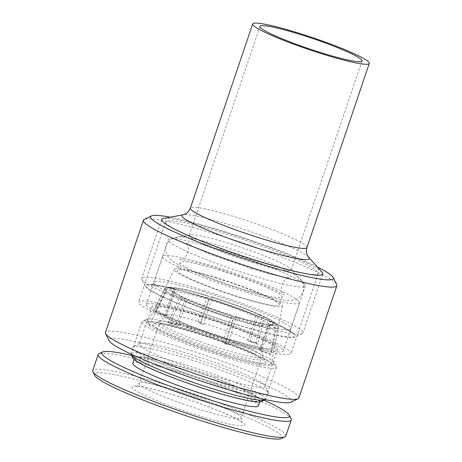<?xml version="1.0" encoding="UTF-8"?>
<svg xmlns="http://www.w3.org/2000/svg" width="462" height="462" viewBox="0 0 462 462"><rect width="100%" height="100%" fill="white"/><g stroke="black" fill="none" stroke-linecap="round" stroke-linejoin="round"><path stroke-width="0.35" stroke-dasharray="2.31 1.73" d="M203.361 296.939A79.412 8.05 18.7 0 0 145.432 286.4A79.412 8.05 18.7 0 0 237.687 324.965A79.412 8.05 18.7 0 0 295.097 337.058A79.412 8.05 18.7 0 0 203.361 296.939M203.944 290.592A85.089 8.622 18.7 0 0 141.742 278.326A85.089 8.622 18.7 0 0 141.88 279.302A85.089 8.622 18.7 0 0 240.725 320.616A85.089 8.622 18.7 0 0 302.229 333.576A85.089 8.622 18.7 0 0 302.933 332.888A85.089 8.622 18.7 0 0 203.944 290.592M322.06 272.222A85.089 8.622 18.7 0 0 223.851 231.797A85.089 8.622 18.7 0 0 163.398 218.514M221.177 250.081A72.326 7.328 18.7 0 0 169.797 238.796A72.326 7.328 18.7 0 0 168.307 239.657A72.326 7.328 18.7 0 0 252.443 275.606A72.326 7.328 18.7 0 0 305.318 286.03A72.326 7.328 18.7 0 0 304.66 284.448A72.326 7.328 18.7 0 0 221.177 250.081M251.854 262.324A53.887 5.463 18.7 0 0 291.251 270.091A53.887 5.463 18.7 0 0 290.76 268.907A53.887 5.463 18.7 0 0 228.557 243.307A53.887 5.463 18.7 0 0 190.269 234.892A53.887 5.463 18.7 0 0 189.16 235.533A53.887 5.463 18.7 0 0 251.854 262.324M246.743 292.44A72.326 7.328 18.7 0 0 299.619 302.87A72.326 7.328 18.7 0 0 215.483 266.921A72.326 7.328 18.7 0 0 162.607 256.491A72.326 7.328 18.7 0 0 246.743 292.44M219.467 270.172A53.887 5.463 18.7 0 0 180.07 262.404A53.887 5.463 18.7 0 0 242.758 289.189A53.887 5.463 18.7 0 0 282.155 296.956A53.887 5.463 18.7 0 0 219.467 270.172M230.457 340.552A72.326 7.328 18.7 0 0 283.333 350.976A72.326 7.328 18.7 0 0 199.197 315.032A72.326 7.328 18.7 0 0 146.321 304.602A72.326 7.328 18.7 0 0 230.457 340.552M201.218 316.678A62.965 6.381 18.7 0 0 155.22 307.519A62.965 6.381 18.7 0 0 228.436 338.9A62.965 6.381 18.7 0 0 274.492 347.886A62.965 6.381 18.7 0 0 201.218 316.678M216.083 277.645A56.988 5.775 18.7 0 0 174.451 269.352A56.988 5.775 18.7 0 0 240.714 297.753A56.988 5.775 18.7 0 0 282.397 305.89A56.988 5.775 18.7 0 0 216.083 277.645M240.044 297.205A53.887 5.463 18.7 0 0 279.441 304.978A53.887 5.463 18.7 0 0 216.753 278.193A53.887 5.463 18.7 0 0 177.356 270.42A53.887 5.463 18.7 0 0 240.044 297.205M235.73 316.897L235.141 316.418L233.622 318.589L225.496 342.654L228.078 344.762L235.551 319.716L235.73 316.897A57.19 5.798 18.7 0 0 273.539 325.548L270.149 324.468L267.585 326.357L259.511 350.433L270.351 354.429L275.306 328.805L273.539 325.548M271.061 324.63A54.458 5.521 18.7 0 1 235.141 316.418L235.071 316.378C252.726 321.662 264.42 324.359 270.137 324.468M173.065 288.184C174.572 288.917 175.133 290.124 174.734 291.805L166.528 315.835L155.688 311.838L167.25 288.646L169.623 287.11L173.065 288.184A54.458 5.521 18.7 0 1 208.991 296.402L208.697 299.572A51.617 5.232 18.7 0 0 174.734 291.805M256.069 342.775L247.811 340.887A51.692 5.238 -161.3 0 1 249.647 341.724L257.906 343.613A63.641 6.451 18.7 0 0 256.069 342.775L261.815 317.792L260.655 315.026A57.19 5.798 18.7 0 0 211.018 296.725L209.627 298.55L200.577 322.314L203.159 324.422L211.319 300.381L211.608 297.205L210.943 296.685M176.386 324.549L168.128 322.661L178.904 298.827L181.635 296.951L183.795 297.476C178.447 294.987 174.85 293.041 173.013 291.637L172.141 290.869L172.268 292.533A51.617 5.232 18.7 0 0 184.581 300.508L176.386 324.549A51.692 5.238 -161.3 0 0 178.228 325.387L186.417 301.339C186.85 299.694 186.498 298.648 185.36 298.221A54.458 5.521 18.7 0 0 232.519 315.61L233.114 316.089L232.935 318.907L225.462 343.953L222.875 341.845L231.006 317.781L232.455 315.575C214.426 309.898 198.816 304.14 185.626 298.308M155.688 311.838A63.641 6.451 18.7 0 0 155.296 311.844L155.272 311.85A63.641 6.451 18.7 0 0 154.909 311.867L166.476 288.681L168.67 287.15L172.291 288.213A54.458 5.521 18.7 0 0 183.524 297.384C184.656 297.817 185.008 298.856 184.581 300.508M154.909 311.867L165.748 315.864L173.96 291.834C174.353 290.153 173.799 288.946 172.291 288.213M247.811 340.887L255.902 316.817C256.572 315.223 257.525 314.483 258.766 314.593A54.458 5.521 18.7 0 0 211.608 297.205M260.655 315.026L258.766 314.593M149.324 325.375A65.234 6.612 18.7 0 0 223.498 355.336A65.234 6.612 18.7 0 0 271.211 364.645A65.234 6.612 18.7 0 0 269.473 362.277A65.234 6.612 18.7 0 0 203.528 334.915A65.234 6.612 18.7 0 0 147.649 322.822A65.234 6.612 18.7 0 0 149.324 325.375M222.274 354.331A59.563 6.035 18.7 0 0 265.719 362.237A59.563 6.035 18.7 0 0 196.529 333.316A59.563 6.035 18.7 0 0 153.471 324.243A59.563 6.035 18.7 0 0 222.274 354.331M200.577 322.314L197.961 321.506L200.543 323.614L208.697 299.572M185.62 298.308L183.472 297.788L180.746 299.665L169.97 323.498L178.228 325.387M197.961 321.506L207.005 297.742L208.402 295.917A57.19 5.798 18.7 0 0 170.588 287.272M169.658 287.104C176.796 287.295 189.686 290.217 208.327 295.882L208.991 296.402M260.632 349.156L268.364 326.328L270.732 324.451L274.318 325.514L276.085 328.777L271.125 354.4L260.285 350.404L260.632 349.156A51.617 5.232 18.7 0 0 262.324 348.464A51.617 5.232 18.7 0 0 250.011 340.488L257.738 317.654C258.408 316.06 259.361 315.315 260.608 315.431L262.786 315.968L263.652 318.63L257.906 343.613M250.011 340.488L249.647 341.724M260.285 350.404A51.692 5.238 -161.3 0 1 259.511 350.433M270.351 354.429L271.125 354.4M165.748 315.864A51.692 5.238 -161.3 0 1 166.528 315.835M168.128 322.661A63.641 6.451 18.7 0 0 169.97 323.498M200.543 323.614A51.692 5.238 -161.3 0 1 201.848 324.012A51.692 5.238 -161.3 0 1 203.159 324.422M225.462 343.953A63.641 6.451 18.7 0 0 226.715 344.346L226.83 344.381A63.641 6.451 18.7 0 0 228.078 344.762M225.496 342.654A51.692 5.238 -161.3 0 1 224.191 342.255A51.692 5.238 -161.3 0 1 222.875 341.845M290.898 402.252A96.431 9.771 18.7 0 0 179.51 353.54A96.431 9.771 18.7 0 0 109.171 340.737M215.91 383.252A71.974 7.294 18.7 0 0 268.41 392.804A71.974 7.294 18.7 0 0 184.8 357.854A71.974 7.294 18.7 0 0 132.773 346.893A71.974 7.294 18.7 0 0 215.91 383.252M232.219 341.99A80.48 8.154 18.7 0 0 291.06 353.592A80.48 8.154 18.7 0 0 197.436 313.588A80.48 8.154 18.7 0 0 138.594 301.986A80.48 8.154 18.7 0 0 232.219 341.99M200.496 316.095A66.297 6.716 18.7 0 0 152.027 306.531A66.297 6.716 18.7 0 0 229.158 339.483A66.297 6.716 18.7 0 0 277.627 349.047A66.297 6.716 18.7 0 0 200.496 316.095M317.423 267.042A96.431 9.771 18.7 0 0 221.125 230.596A96.431 9.771 18.7 0 0 170.224 217.215M224.572 233.408A80.48 8.154 18.7 0 0 165.737 221.806A80.48 8.154 18.7 0 0 259.361 261.81A80.48 8.154 18.7 0 0 318.197 273.412A80.48 8.154 18.7 0 0 224.572 233.408M216.493 376.905A66.297 6.716 18.7 0 0 264.963 386.463A66.297 6.716 18.7 0 0 264.853 385.701A66.297 6.716 18.7 0 0 187.832 353.511A66.297 6.716 18.7 0 0 139.911 343.41A66.297 6.716 18.7 0 0 139.362 343.947A66.297 6.716 18.7 0 0 216.493 376.905M336.706 284.523A102.102 10.349 18.7 0 0 218.093 234.939A102.102 10.349 18.7 0 0 144.283 219.392M298.874 397.944A102.102 10.349 18.7 0 0 180.093 347.193A102.102 10.349 18.7 0 0 105.446 332.473M224.763 353.776A67.914 6.884 18.7 0 0 274.307 362.791A67.914 6.884 18.7 0 0 195.409 329.81A67.914 6.884 18.7 0 0 146.315 319.467A67.914 6.884 18.7 0 0 224.763 353.776M198.441 332.288A53.887 5.463 18.7 0 0 159.043 324.515A53.887 5.463 18.7 0 0 221.731 351.299A53.887 5.463 18.7 0 0 261.128 359.072A53.887 5.463 18.7 0 0 198.441 332.288M261.336 401.588A68.07 6.901 18.7 0 0 182.709 367.203A68.07 6.901 18.7 0 0 133.056 358.166M211.752 390.91A66.297 6.716 18.7 0 0 260.221 400.467A66.297 6.716 18.7 0 0 183.091 367.515A66.297 6.716 18.7 0 0 134.621 357.958A66.297 6.716 18.7 0 0 211.752 390.91M264.12 400.231A99.116 10.043 18.7 0 0 174.191 367.071A99.116 10.043 18.7 0 0 131.67 355.399M258.414 405.815A66.297 6.716 18.7 0 0 181.283 372.857A66.297 6.716 18.7 0 0 132.813 363.299M281.439 438.519A99.116 10.043 18.7 0 0 166.955 388.45A99.116 10.043 18.7 0 0 94.652 375.294M224.457 357.12A70.905 7.184 18.7 0 0 276.293 367.342A70.905 7.184 18.7 0 0 276.184 366.533A70.905 7.184 18.7 0 0 193.809 332.103A70.905 7.184 18.7 0 0 142.556 321.304A70.905 7.184 18.7 0 0 141.973 321.875A70.905 7.184 18.7 0 0 224.457 357.12M265.327 399.543A70.905 7.184 18.7 0 0 265.488 399.272A70.905 7.184 18.7 0 0 183.004 364.027A70.905 7.184 18.7 0 0 131.162 353.805A70.905 7.184 18.7 0 0 131.127 354.123M291.112 418.745A101.952 10.331 18.7 0 0 172.673 369.242A101.952 10.331 18.7 0 0 98.978 353.713M285.851 435.949A101.952 10.331 18.7 0 0 167.244 385.279A101.952 10.331 18.7 0 0 92.712 370.576M237.381 324.711A77.997 7.906 18.7 0 0 292.504 333.131A77.997 7.906 18.7 0 0 203.673 297.193A77.997 7.906 18.7 0 0 148.55 288.767A77.997 7.906 18.7 0 0 237.381 324.711M237.965 318.364A72.326 7.328 18.7 0 0 290.841 328.794A72.326 7.328 18.7 0 0 206.705 292.844A72.326 7.328 18.7 0 0 153.829 282.421A72.326 7.328 18.7 0 0 237.965 318.364M306.959 247.563A61.544 6.237 18.7 0 0 235.36 216.967A61.544 6.237 18.7 0 0 190.367 208.096M308.587 257.167A67.221 6.815 18.7 0 0 231 225.225A67.221 6.815 18.7 0 0 183.241 214.738M200.97 322.407A51.617 5.232 18.7 0 0 167.007 314.639M235.551 319.716A59.996 6.081 18.7 0 0 275.306 328.805M183.472 297.788A57.19 5.798 18.7 0 0 233.114 316.089M180.746 299.665A59.996 6.081 18.7 0 0 232.935 318.907M207.005 297.742A59.996 6.081 18.7 0 0 167.25 288.646M255.902 316.817A51.617 5.232 18.7 0 0 211.319 300.381M248.175 339.651A51.617 5.232 18.7 0 0 203.586 323.215M261.815 317.792A59.996 6.081 18.7 0 0 209.627 298.55M268.364 326.328A51.617 5.232 18.7 0 0 270.056 325.629A51.617 5.232 18.7 0 0 257.738 317.654M274.318 325.514A57.19 5.798 18.7 0 0 262.497 315.864M276.085 328.777A59.996 6.081 18.7 0 0 278.13 327.881A59.996 6.081 18.7 0 0 278.136 327.881A59.996 6.081 18.7 0 0 276.53 325.698A59.996 6.081 18.7 0 0 263.652 318.63M271.841 324.601A54.458 5.521 18.7 0 0 260.608 315.431M166.228 314.668A51.617 5.232 18.7 0 0 164.536 315.361A51.617 5.232 18.7 0 0 176.854 323.336M173.96 291.834A51.617 5.232 18.7 0 0 172.268 292.533L164.536 315.361C162.012 319.646 160.279 321.65 159.338 321.385A54.891 5.561 18.7 0 0 222.753 349.105A54.891 5.561 18.7 0 0 262.797 356.404A54.891 5.561 18.7 0 0 262.791 356.393A54.891 5.561 18.7 0 0 199.024 329.741A54.891 5.561 18.7 0 0 159.35 321.379A54.891 5.561 18.7 0 0 159.338 321.385M166.476 288.681L164.484 289.408L166.037 291.765C168.324 293.566 172.609 295.923 178.904 298.827M169.808 287.3A57.19 5.798 18.7 0 0 181.635 296.951M233.622 318.589A51.617 5.232 18.7 0 0 267.585 326.357M225.889 341.418A51.617 5.232 18.7 0 0 259.858 349.191M186.417 301.339A51.617 5.232 18.7 0 0 231.006 317.781M178.69 324.174A51.617 5.232 18.7 0 0 223.273 340.615M166.037 291.765L149.33 325.375M201.247 416.447A59.563 6.035 18.7 0 0 243.335 422.874A59.563 6.035 18.7 0 0 175.502 395.432A59.563 6.035 18.7 0 0 133.414 388.998A59.563 6.035 18.7 0 0 201.247 416.447M178.54 391.083A53.887 5.463 18.7 0 0 139.143 383.316A53.887 5.463 18.7 0 0 201.83 410.1A53.887 5.463 18.7 0 0 241.228 417.867A53.887 5.463 18.7 0 0 178.54 391.083M161.642 219.525L141.742 278.326M322.834 274.087L302.933 332.888M302.229 333.576L295.097 337.058M145.432 286.4L141.88 279.302M305.318 286.03L290.841 328.794C290.54 330.884 290.685 332.184 291.279 332.686C291.349 332.94 292.088 332.571 284.39 328.239C269.872 320.27 234.783 306.739 203.811 297.268C184.494 291.355 169.548 287.549 158.986 285.845C150.612 284.69 150.912 285.395 151.114 285.245C151.894 285.204 152.801 284.263 153.829 282.421L168.307 239.657M304.654 284.442L290.76 268.907M190.269 234.892L169.797 238.796M259.95 26.409L189.16 235.533M362.035 60.961L291.251 270.091M162.607 256.491L146.321 304.602M299.619 302.87L283.333 350.976M274.492 347.886L282.397 305.89M174.451 269.352L155.22 307.519M180.07 262.404L177.356 270.42M282.155 296.956L279.441 304.978M260.915 315.113C246.789 308.859 230.134 302.72 210.949 296.685M270.72 324.445L271.159 324.388L270.056 325.629L262.324 348.464C261.723 353.361 261.885 356.006 262.797 356.404L265.719 362.237M271.211 364.645L278.136 327.881C277.795 325.196 277.096 323.712 276.051 323.417C273.625 321.385 269.202 318.896 262.774 315.956M147.649 322.822L164.484 289.408C164.882 288.236 166.291 287.48 168.699 287.145M159.35 321.379L153.471 324.243M251.34 268.641C267.001 273.741 287.11 278.176 289.709 277.783C288.819 278.326 285.291 277.333 281.832 284.638C280.093 292.284 283.587 294.04 283.928 294.866L275.127 290.021L256.866 282.236L218.301 268.809C202.639 263.704 182.53 259.274 179.932 259.661C180.821 259.124 184.35 260.112 187.809 252.812C189.547 245.16 186.047 243.405 185.712 242.585L194.514 247.43L212.774 255.209L251.34 268.641M303.326 291.909L303.476 284.673C302.616 280.902 299.295 277.362 292.631 273.533C277.275 265.009 250.329 255.012 224.982 247.124C203.159 240.517 188.536 237.139 181.116 236.989C177.616 236.671 169.456 237.324 166.314 245.536C163.831 254.065 169.958 259.459 172.88 261.313C176.368 263.733 181.185 266.331 187.335 269.115C203.372 276.34 222.482 283.408 244.658 290.321C261.146 295.397 274.105 298.625 283.524 300C291.285 301.039 296.09 300.225 299.047 297.753L303.326 291.909M268.41 392.804L264.853 385.706M139.911 343.41L132.773 346.893M152.027 306.531L139.362 343.947M277.627 349.047L264.963 386.463M165.737 221.806L138.594 301.986M318.197 273.412L291.06 353.592M159.043 324.515L139.143 383.316C136.908 386.174 135.88 387.191 136.047 386.359C135.736 386.388 137.249 385.897 146.35 387.699C154.164 389.304 163.923 391.909 175.641 395.507C198.134 402.552 216.828 409.528 231.722 416.435C241.072 420.94 242.1 422.395 241.84 422.17C241.308 422.493 241.106 421.061 241.228 417.867L261.128 359.072M276.184 366.533L274.307 362.791M146.315 319.467L142.556 321.304M141.973 321.875L131.162 353.805M276.293 367.342L265.488 399.272M134.621 357.958L134.119 359.436M260.221 400.467L259.719 401.946"/><path stroke-width="0.69" d="M324.295 54.545A61.544 6.237 18.7 0 0 369.288 63.415A61.544 6.237 18.7 0 0 297.69 32.825A61.544 6.237 18.7 0 0 252.697 23.955A61.544 6.237 18.7 0 0 324.295 54.545M299.347 34.176A53.887 5.463 18.7 0 0 259.95 26.409A53.887 5.463 18.7 0 0 322.638 53.194A53.887 5.463 18.7 0 0 362.035 60.961A53.887 5.463 18.7 0 0 299.347 34.176M252.697 23.955L190.367 208.096C187.416 214.564 184.043 214.316 183.241 214.738L163.398 218.514A85.089 8.622 18.7 0 0 161.642 219.525A85.089 8.622 18.7 0 0 260.626 261.821A85.089 8.622 18.7 0 0 322.834 274.087A85.089 8.622 18.7 0 0 322.06 272.222M170.224 217.215A96.431 9.771 18.7 0 0 151.421 215.91L144.283 219.392A102.102 10.349 18.7 0 0 143.445 220.218L105.446 332.473A102.102 10.349 18.7 0 0 105.613 333.639L109.171 340.737A96.431 9.771 18.7 0 0 221.194 387.566A96.431 9.771 18.7 0 0 290.898 402.252L298.036 398.77A102.102 10.349 18.7 0 0 298.874 397.944L336.873 285.689A102.102 10.349 18.7 0 0 336.706 284.523L333.154 277.425A96.431 9.771 18.7 0 0 317.423 267.042M151.421 215.91A96.431 9.771 18.7 0 0 262.809 264.622A96.431 9.771 18.7 0 0 333.154 277.419M143.445 220.218A102.102 10.349 18.7 0 0 262.225 270.969A102.102 10.349 18.7 0 0 336.873 285.689M105.613 333.639A102.102 10.349 18.7 0 0 224.232 383.217A102.102 10.349 18.7 0 0 298.036 398.77M131.127 354.123A70.905 7.184 18.7 0 0 131.277 354.62L133.056 358.166A68.07 6.901 18.7 0 0 212.133 391.222A68.07 6.901 18.7 0 0 261.336 401.588L264.905 399.849A70.905 7.184 18.7 0 0 265.327 399.543M131.67 355.399A99.116 10.043 18.7 0 0 102.547 351.975A99.116 10.043 18.7 0 0 217.036 402.044A99.116 10.043 18.7 0 0 289.333 415.199A99.116 10.043 18.7 0 0 264.12 400.231M134.119 359.436L132.813 363.299A66.297 6.716 18.7 0 0 209.944 396.252A66.297 6.716 18.7 0 0 258.414 405.815L259.719 401.946M102.547 351.975L98.978 353.713A101.952 10.331 18.7 0 0 98.14 354.545L92.712 370.576A101.952 10.331 18.7 0 0 92.879 371.748L94.652 375.294A99.116 10.043 18.7 0 0 209.794 423.423A99.116 10.043 18.7 0 0 281.439 438.519L285.008 436.781A101.952 10.331 18.7 0 0 285.851 435.949L291.279 419.918A101.952 10.331 18.7 0 0 291.112 418.745L289.333 415.199M131.277 354.62A70.905 7.184 18.7 0 0 213.652 389.05A70.905 7.184 18.7 0 0 264.905 399.849M98.14 354.545A101.952 10.331 18.7 0 0 216.742 405.214A101.952 10.331 18.7 0 0 291.279 419.918M92.879 371.748A101.952 10.331 18.7 0 0 211.313 421.252A101.952 10.331 18.7 0 0 285.008 436.781M190.367 208.096A61.544 6.237 18.7 0 0 261.966 238.687A61.544 6.237 18.7 0 0 306.959 247.563L369.288 63.415M183.241 214.738A67.221 6.815 18.7 0 0 260.054 248.943A67.221 6.815 18.7 0 0 308.587 257.167C308.2 256.341 305.376 254.487 306.959 247.563M322.054 272.216L308.587 257.161"/></g></svg>
